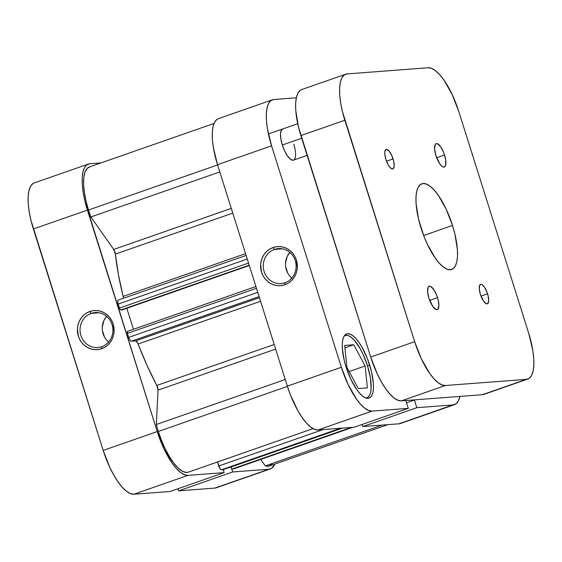 <?xml version="1.0" encoding="UTF-8"?>
<svg xmlns="http://www.w3.org/2000/svg" width="562" height="562" viewBox="0 0 562 562"><rect width="100%" height="100%" fill="white"/><g stroke="black" fill="none" stroke-linecap="round" stroke-linejoin="round"><path stroke-width="0.84" d="M91.227 313.392A17.527 16.431 -94.3 0 0 80.907 335.486A17.527 16.431 -94.3 0 0 101.736 346.705L101.638 348.721A19.593 18.363 85.7 0 1 78.357 336.174A19.593 18.363 85.7 0 1 89.892 311.481L91.227 313.392L99.158 312.788L91.227 313.392A17.527 16.431 85.7 0 1 95.154 312.57A17.527 16.431 85.7 0 1 112.583 326.684A17.527 16.431 85.7 0 1 101.736 346.705A17.527 16.431 85.7 0 1 97.809 347.527A17.527 16.431 85.7 0 1 80.387 333.414A17.527 16.431 85.7 0 1 91.227 313.392L89.892 311.481L93.404 310.66L97.001 310.575L100.556 311.25L103.921 312.641L106.977 314.706L109.597 317.361L111.69 320.509L113.173 324.028L114.093 331.615L113.496 335.395L112.224 338.97L110.314 342.209L107.848 344.977L104.918 347.175L101.638 348.721L98.125 349.55L94.528 349.627L90.974 348.96L87.609 347.562L84.553 345.497L81.933 342.841L79.839 339.694L78.357 336.174L77.437 328.587L78.034 324.808L79.305 321.232L81.216 318.001L83.682 315.226L86.611 313.027L89.892 311.481A19.593 18.363 85.7 0 1 113.173 324.028A19.593 18.363 85.7 0 1 101.638 348.721L101.736 346.705A17.527 16.431 -94.3 0 0 112.056 324.611A17.527 16.431 -94.3 0 0 91.227 313.392M102.305 327.007L103.977 320.424L106.611 316.357A17.527 16.431 -94.3 0 0 108.564 342.047M100.949 162.924L89.695 163.781L100.949 162.924M270.35 468.919A47.433 16.038 -109.2 0 1 268.931 469.214L214.881 488.083A47.433 16.038 70.8 0 0 216.3 487.788L270.35 468.919A47.433 16.038 -109.2 0 0 274.713 464.121L271.875 468.104L268.931 469.214L232.696 471.968L178.646 490.837L214.881 488.083L268.931 469.214L232.696 471.968L231.677 468.757L232.696 471.968L178.646 490.837L214.881 488.083L217.824 486.973M223.226 469.593L224.175 472.614L187.94 475.375L184.448 474.749L180.55 472.417L176.384 468.469L172.12 463.053L163.935 448.708L157.241 431.553L84.967 201.287L83.239 192.759L82.305 184.849L82.2 177.866L82.93 172.07L84.469 167.687L86.752 164.891L89.695 163.781A47.433 16.038 -109.2 0 0 88.276 164.069A47.433 16.038 -109.2 0 0 87.419 210.104L33.369 228.973L103.19 450.422L109.885 467.57L113.868 475.248L118.069 481.922L122.333 487.338L126.499 491.286L130.398 493.619L133.889 494.237L170.124 491.483L224.175 472.614L187.94 475.375L133.889 494.237L170.124 491.483L224.175 472.614L223.226 469.593M34.296 182.917L32.701 183.753L30.418 186.556L28.88 190.94L28.149 196.735L28.255 203.718L29.189 211.628L30.917 220.156L103.19 450.422L157.241 431.553L87.419 210.104L33.369 228.973A47.433 16.038 70.8 0 1 34.226 182.938L88.276 164.069M177.985 488.743L178.646 490.837L177.985 488.743M133.889 494.237L187.94 475.375A47.433 16.038 -109.2 0 1 157.241 431.553L103.19 450.422A47.433 16.038 70.8 0 0 133.889 494.237M102.403 330.442L104.448 336.94M106.323 339.757L108.67 342.132M344.204 336.006A32.996 11.163 -109.2 0 1 345.159 335.507A32.996 11.163 -109.2 0 1 367.499 365.785A32.996 11.163 -109.2 0 1 366.909 397.812A32.996 11.163 -109.2 0 1 365.848 398.022L367.962 397.243L369.557 395.297L370.625 392.248L371.131 388.216L370.407 377.854L367.499 365.785L362.841 353.856L360.073 348.517L354.186 340.101L351.285 337.355L348.573 335.739L346.143 335.303L344.099 336.076M294.628 147.202L293.778 144.139A16.495 5.578 -109.2 0 1 293.476 160.149A16.495 5.578 -109.2 0 1 282.307 145.01L284.639 150.974L287.484 155.969L290.413 159.222L292.985 160.254M284.955 282.749A17.527 16.431 -94.3 0 0 295.275 260.656A17.527 16.431 -94.3 0 0 274.453 249.43L273.118 247.526A19.593 18.363 85.7 0 1 296.392 260.065A19.593 18.363 85.7 0 1 284.857 284.758L284.955 282.749A17.527 16.431 85.7 0 1 281.028 283.564A17.527 16.431 85.7 0 1 263.606 269.458A17.527 16.431 85.7 0 1 274.453 249.43A17.527 16.431 85.7 0 1 278.373 248.608A17.527 16.431 85.7 0 1 295.802 262.721A17.527 16.431 85.7 0 1 284.955 282.749L284.857 284.758L281.344 285.587L277.747 285.672L274.193 284.997L270.828 283.606L267.772 281.541L265.152 278.878L263.058 275.738L261.576 272.219L260.656 264.632L261.253 260.852L262.524 257.277L264.435 254.038L266.901 251.27L269.83 249.071L273.118 247.526L276.623 246.697L280.22 246.62L283.775 247.287L287.14 248.685L290.196 250.75L292.823 253.406L294.91 256.553L296.392 260.065L297.312 267.653L296.722 271.432L295.443 275.015L293.533 278.246L291.067 281.021L288.137 283.22L284.857 284.758A19.593 18.363 85.7 0 1 261.576 272.219A19.593 18.363 85.7 0 1 273.118 247.526L274.453 249.43L282.377 248.833L274.453 249.43A17.527 16.431 -94.3 0 0 264.126 271.523A17.527 16.431 -94.3 0 0 284.955 282.749M369.691 365.124A34.022 11.507 -109.2 0 1 369.079 398.142A34.022 11.507 -109.2 0 1 346.037 366.916L350.843 379.224L356.708 389.522L359.771 393.407L362.757 396.238L365.553 397.91L368.061 398.353L370.168 397.559L371.812 395.55L372.908 392.409L373.435 388.251L373.365 383.235L371.454 371.447L367.471 358.83L362.033 347.309L359.02 342.518L355.957 338.633L352.971 335.802L350.175 334.13L347.667 333.688L345.56 334.481L343.916 336.49L342.82 339.631L342.293 343.789L342.363 348.805L344.274 360.593L346.037 366.916A34.022 11.507 -109.2 0 1 346.649 333.898A34.022 11.507 -109.2 0 1 369.691 365.124L367.527 365.876L369.691 365.124M318.029 429.958L372.079 411.096L408.314 408.342L354.264 427.204L318.029 429.958L354.264 427.204L408.314 408.342L372.079 411.096L368.588 410.471L364.682 408.138L360.523 404.19L356.259 398.781L348.075 384.429L341.38 367.274L271.558 145.825L267.372 128.48L266.437 120.577L266.339 113.587L267.069 107.792L268.601 103.408L270.891 100.612L273.827 99.502L296.336 97.788L273.827 99.502A47.433 16.038 -109.2 0 0 272.408 99.797L218.358 118.659A47.433 16.038 70.8 0 0 217.508 164.694L287.33 386.143L290.421 394.91L298 410.97L302.208 417.643L306.473 423.06L310.638 427.008L314.537 429.34L318.029 429.958L372.079 411.096A47.433 16.038 -109.2 0 1 341.38 367.274L271.558 145.825L217.508 164.694L287.33 386.143L341.38 367.274L287.33 386.143A47.433 16.038 70.8 0 0 318.029 429.958M454.489 404.647L400.439 423.509A47.433 16.038 70.8 0 1 399.02 423.804L453.07 404.935L416.828 407.689L453.07 404.935A47.433 16.038 -109.2 0 0 454.489 404.647A47.433 16.038 -109.2 0 0 459.885 396.414L458.297 401.029L456.014 403.825L399.02 423.804L362.778 426.558L362.118 424.465L362.778 426.558L399.02 423.804L401.963 422.694M218.435 118.638L216.841 119.481L214.551 122.277L213.019 126.661L212.288 132.456L212.387 139.439L213.321 147.349L217.508 164.694L271.558 145.825A47.433 16.038 -109.2 0 1 272.408 99.797M416.828 407.689L414.419 400.046L406.565 402.792L414.419 400.046L416.828 407.689L362.778 426.558L416.828 407.689M405.019 400.587L405.904 400.699L408.314 408.342L405.904 400.699L405.019 400.587M283.1 128.895L281.281 130.258L280.494 133.798L280.852 138.976L282.307 145.01A16.495 5.578 -109.2 0 1 282.609 129M285.524 263.051L287.196 256.469L289.837 252.401A17.527 16.431 -94.3 0 0 291.79 278.092M285.622 266.479L287.674 272.984M289.542 275.794L291.889 278.176M367.379 387.871L365.138 365.967L349.171 371.538L365.138 365.967L353.786 344.759L344.928 347.85L353.786 344.759L344.682 345.447L346.93 367.351L358.275 388.56L367.379 387.871L365.138 365.967L353.786 344.759L344.682 345.447L346.93 367.351L358.275 388.56L367.379 387.871M188.41 472.129L186.205 472.438L182.446 471.23L178.287 468.111L173.911 463.207L169.52 456.766L165.333 449.08L161.54 440.517L158.315 431.468L287.414 386.403L158.315 431.468A44.335 14.998 70.8 0 0 188.34 472.157L313.048 428.623M90.896 216.946L219.798 171.951L90.896 216.946A44.335 14.998 -109.2 0 1 88.494 210.019A44.335 14.998 70.8 0 0 90.896 216.946L113.665 249.451L90.896 216.946M214.003 123.457L89.295 166.991A44.335 14.998 70.8 0 0 88.494 210.019L217.592 164.961L88.494 210.019L86 200.922L84.335 192.197L83.597 184.245L83.808 177.452L84.967 172.134L87.012 168.537L89.843 166.837M260.571 301.267L138.14 344A142.291 48.121 70.8 0 0 156.791 385.462L274.193 344.478L156.791 385.462L147.026 365.398L137.564 342.743L135.709 340.881L131.325 341.211L130.321 340.614L128.93 338.169L127.391 333.385L127.49 331.369A2.065 0.695 70.8 0 0 127.426 331.383A2.065 0.695 70.8 0 0 127.391 333.385L128.656 337.404L257.754 292.338L128.656 337.404A4.124 1.398 70.8 0 0 131.325 341.211L135.709 340.881L259.44 297.691L135.709 340.881A4.124 1.398 70.8 0 1 138.14 344L260.571 301.267M123.387 298.281A4.124 1.398 70.8 0 0 123.127 296.392L245.559 253.652L123.127 296.392L118.42 274.678L115.372 254.108A142.291 48.121 70.8 0 0 123.127 296.392L123.352 297.677M232.773 213.124L115.372 254.108L113.665 249.451L231.284 208.39L113.665 249.451A4.124 1.398 70.8 0 1 115.372 254.108L232.773 213.124M122.116 309.908L120.437 309.88L119.425 308.102L117.788 302.581L117.767 300.782L118.35 300.059A4.124 1.398 70.8 0 0 118.231 300.087A4.124 1.398 70.8 0 0 118.153 304.091L247.252 259.026L118.153 304.091L119.425 308.102A2.065 0.695 70.8 0 0 120.753 310.013L249.296 265.51L122.116 309.908M272.071 463.91L269.079 466.081L265.285 465.891L260.754 459.428L265.285 465.891A44.335 14.998 70.8 0 0 269.331 466.003L387.759 424.661M233.855 468.792L231.811 468.877L230.757 466.966L342.511 428.096L230.799 467.099A2.065 0.695 70.8 0 0 232.134 469.003L233.602 468.891L352.662 427.331L233.602 468.891A4.124 1.398 70.8 0 0 233.722 468.863A4.124 1.398 70.8 0 0 233.834 468.806M222.882 469.706L341.949 428.146L222.882 469.706L221.112 469.762L220.037 468.743L217.48 461.985L218.744 466.003A4.124 1.398 70.8 0 0 221.414 469.818L340.481 428.251L221.414 469.818L222.882 469.706A2.065 0.695 70.8 0 0 222.945 469.692A2.065 0.695 70.8 0 0 223.002 469.663M158.315 431.468A44.335 14.998 -109.2 0 1 156.341 424.514L158.027 390.154L156.791 385.462A4.124 1.398 70.8 0 1 158.027 390.154L275.647 349.093L158.027 390.154L156.341 424.514A44.335 14.998 70.8 0 0 158.315 431.468M133.44 329.29L126.815 308.271L133.44 329.29M285.243 379.512L156.341 424.514L285.243 379.512M382.188 425.083L265.285 465.891L382.188 425.083M323.115 429.572L218.744 466.003L323.115 429.572M351.194 427.443L232.134 469.003L351.194 427.443M249.191 265.18L120.753 310.013L249.191 265.18M248.516 263.044L119.425 308.102L248.516 263.044M259.103 296.61L131.325 341.211L259.103 296.61M256.49 288.32L127.391 333.385L256.49 288.32M255.928 286.536L127.49 331.369M282.307 145.01L301.71 138.238L282.307 145.01M444.535 155.007A12.371 4.187 -109.2 0 1 444.317 167.012A12.371 4.187 -109.2 0 1 435.936 155.66L439.814 163.879L442.013 166.324L443.032 166.928L444.711 166.802L445.708 164.926L445.631 159.531L443.734 152.716L440.657 146.787L437.44 143.739L435.761 143.865L435.164 144.596L434.602 149.07L435.936 155.66A12.371 4.187 -109.2 0 1 436.161 143.654A12.371 4.187 -109.2 0 1 444.535 155.007L436.667 157.753L444.535 155.007M437.538 297.614A12.371 4.187 -109.2 0 1 437.313 309.62A12.371 4.187 -109.2 0 1 428.939 298.267L432.817 306.487L436.035 309.536L437.714 309.409L438.901 306.023L438.177 299.911L436.73 295.324L433.66 289.395L430.443 286.339L429.53 286.177L428.167 287.203L427.605 291.678L428.939 298.267A12.371 4.187 -109.2 0 1 429.157 286.255A12.371 4.187 -109.2 0 1 437.538 297.614L429.67 300.361L437.538 297.614M487.57 293.807A10.313 3.484 -109.2 0 1 487.38 303.817A10.313 3.484 -109.2 0 1 480.398 294.355L483.636 301.204L486.313 303.747L487.711 303.635L488.701 300.818L488.104 295.724L486.896 291.903L484.332 286.957L481.655 284.414L480.896 284.281L479.758 285.131L479.288 288.861L480.398 294.355A10.313 3.484 -109.2 0 1 480.587 284.344A10.313 3.484 -109.2 0 1 487.57 293.807L481.009 296.097L487.57 293.807M393.077 158.92A10.313 3.484 -109.2 0 1 392.887 168.923A10.313 3.484 -109.2 0 1 385.904 159.46L388.23 164.863L390.07 167.49L391.819 168.853L393.217 168.748L394.208 165.923L393.611 160.837L391.623 155.189L388.911 150.89L386.403 149.394L384.928 151.192L384.794 153.974L385.904 159.46A10.313 3.484 -109.2 0 1 386.094 149.457A10.313 3.484 -109.2 0 1 393.077 158.92L386.516 161.21L393.077 158.92M452.508 225.439A45.367 15.343 -109.2 0 1 451.686 269.465A45.367 15.343 -109.2 0 1 420.966 227.835A45.367 15.343 -109.2 0 1 421.788 183.802A45.367 15.343 -109.2 0 1 452.508 225.439L423.65 235.513L452.508 225.439L446.102 209.029L438.276 195.302L434.194 190.125L430.211 186.345L426.481 184.118L423.144 183.521L420.327 184.582L418.142 187.265L416.674 191.452L415.978 196.995L416.077 203.683L418.62 219.398L423.924 236.223L427.373 244.245L435.199 257.972L439.28 263.149L443.263 266.929L446.994 269.156L450.331 269.746L453.148 268.685L455.332 266.009L456.801 261.815L457.496 256.272L457.398 249.591L454.855 233.869L452.508 225.439M301.801 89.534L300.206 90.377L297.916 93.18L296.385 97.556L295.654 103.352L295.752 110.342L298.415 126.773L370.695 357.039L377.39 374.194L381.366 381.872L385.574 388.546L389.838 393.962L393.997 397.91L397.903 400.235L401.387 400.861L482.386 394.707L485.329 393.597M445.364 385.511L441.873 384.886L437.974 382.56L433.808 378.612L429.544 373.196L421.359 358.844L414.665 341.689L342.391 111.424L340.663 102.902L339.729 94.992L339.624 88.002L340.354 82.207L341.893 77.83L344.176 75.027L347.119 73.917L428.111 67.763L431.602 68.381L435.501 70.714L439.667 74.662L443.931 80.078L452.115 94.43L458.81 111.578L528.631 333.027L532.811 350.372L533.745 358.282L533.851 365.265L533.12 371.061L531.582 375.444L529.299 378.247L526.355 379.357L445.364 385.511L526.355 379.357L482.386 394.707L401.387 400.861L445.364 385.511A47.433 16.038 -109.2 0 1 414.665 341.689L344.843 120.24L300.874 135.597L370.695 357.039L414.665 341.689L370.695 357.039A47.433 16.038 70.8 0 0 401.387 400.861L445.364 385.511M345.7 74.212L301.724 89.562A47.433 16.038 70.8 0 0 300.874 135.597L344.843 120.24A47.433 16.038 -109.2 0 1 345.7 74.212A47.433 16.038 -109.2 0 1 347.119 73.917L428.111 67.763A47.433 16.038 -109.2 0 1 458.81 111.578L528.631 333.027A47.433 16.038 -109.2 0 1 527.774 379.062A47.433 16.038 -109.2 0 1 526.355 379.357L482.386 394.707A47.433 16.038 70.8 0 0 483.805 394.412L527.774 379.062M344.337 335.795L345.159 335.507M307.112 155.386L293.476 160.149M366.087 398.1L366.86 397.826M352.725 427.324L233.722 468.863M246.121 255.443L118.231 300.087M341.984 428.139L222.945 469.692M255.921 286.529L127.426 331.383M297.72 123.724L268.404 133.953"/></g></svg>
